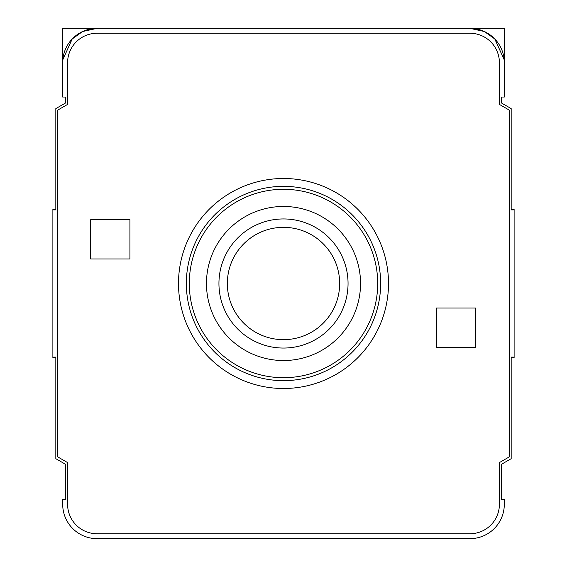 <?xml version="1.0" encoding="UTF-8"?>
<svg xmlns="http://www.w3.org/2000/svg" width="567" height="567" viewBox="0 0 567 567"><rect width="100%" height="100%" fill="white"/><g stroke="black" fill="none" stroke-linecap="round" stroke-linejoin="round"><path stroke-width="0.85" d="M62.696 62.696L62.696 28.35L97.042 28.35L82.64 31.518L72.193 38.988L62.831 59.705L72.193 38.988L82.64 31.518L97.042 28.35A34.346 34.346 0 0 0 62.696 62.696L62.696 97.042L65.644 97.042L65.644 102.932L55.828 108.602L55.828 209.896L52.887 209.896L52.887 209.407L55.828 209.407L55.828 209.896M469.958 28.35L484.36 31.518L494.807 38.988L504.169 59.705L494.807 38.988L484.36 31.518L469.958 28.35L504.304 28.35L504.304 62.696A34.346 34.346 0 0 0 469.958 28.35L97.042 28.35M52.887 357.104L55.828 357.104L55.828 357.593L52.887 357.593L52.887 209.896M511.172 357.593L511.172 357.104L514.113 357.104L514.113 357.593L511.172 357.593M514.113 209.896L511.172 209.896L511.172 209.407L514.113 209.407L514.113 357.104M90.663 258.963L90.663 219.713L129.921 219.713L129.921 258.963L90.663 258.963M475.72 347.288L436.47 347.288L436.47 308.037L475.72 308.037L475.72 347.288M178.499 283.5A105.001 105.001 0 0 0 336.004 374.433A105.001 105.001 0 0 0 336.004 192.567A105.001 105.001 0 0 0 178.499 283.5M186.345 283.5A97.155 97.155 0 0 0 332.078 367.636A97.155 97.155 0 0 0 332.078 199.364A97.155 97.155 0 0 0 186.345 283.5M189.293 283.5A94.207 94.207 0 0 0 330.604 365.084A94.207 94.207 0 0 0 330.604 201.916A94.207 94.207 0 0 0 189.293 283.5M206.466 283.5A77.034 77.034 0 0 0 322.021 350.215A77.034 77.034 0 0 0 322.021 216.785A77.034 77.034 0 0 0 206.466 283.5M218.94 283.5A64.56 64.56 0 0 0 315.776 339.406A64.56 64.56 0 0 0 315.776 227.594A64.56 64.56 0 0 0 218.94 283.5M227.346 283.5A56.154 56.154 0 0 0 311.581 332.134A56.154 56.154 0 0 0 311.581 234.866A56.154 56.154 0 0 0 227.346 283.5M55.828 357.104L55.828 458.696L65.644 464.366L65.644 499.399L62.696 499.399L62.696 504.304A34.346 34.346 0 0 0 97.042 538.65L469.958 538.65A34.346 34.346 0 0 0 504.304 504.304L504.304 499.399L501.356 499.399L501.356 464.366L511.172 458.696L511.172 357.104M511.172 209.896L511.172 108.602L501.356 102.932L501.356 97.042L504.304 97.042L504.304 62.696M499.399 462.594L509.209 456.931L509.209 110.069L499.399 104.406L499.399 62.696A29.441 29.441 0 0 0 469.958 33.255L97.042 33.255A29.441 29.441 0 0 0 67.601 62.696L67.601 104.406L57.791 110.069L57.791 456.931L67.601 462.594L67.601 504.304A29.441 29.441 0 0 0 97.042 533.745L469.958 533.745A29.441 29.441 0 0 0 499.399 504.304L499.399 462.594"/></g></svg>

